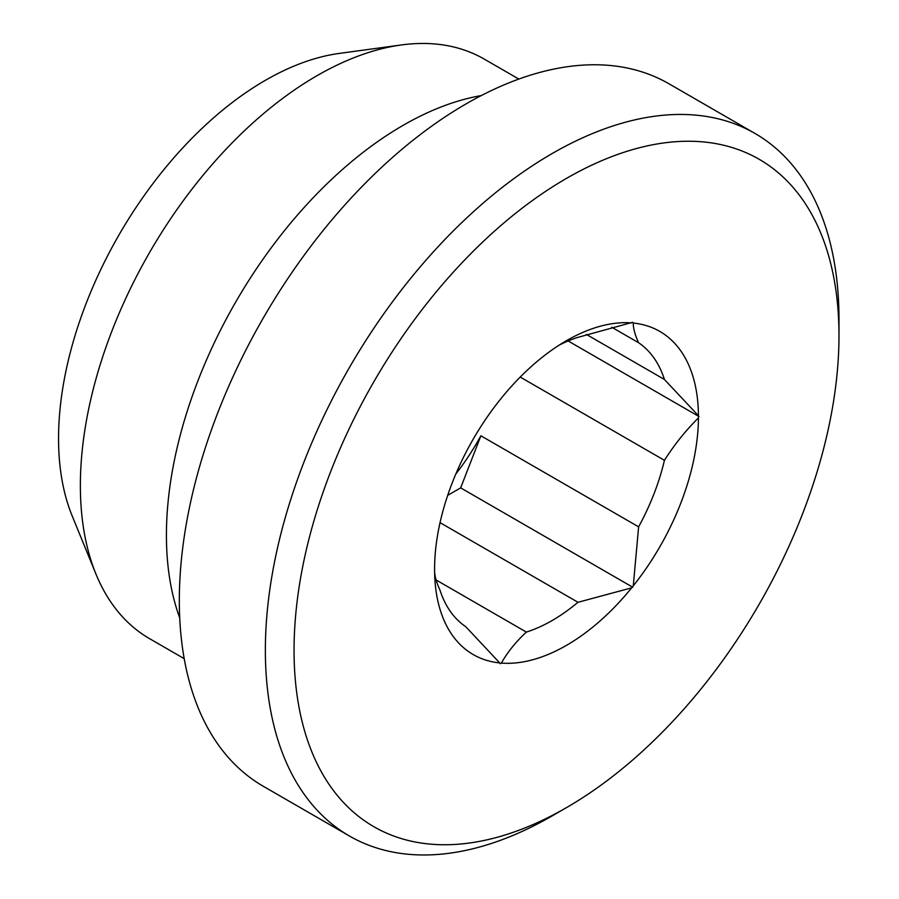 <?xml version="1.0" encoding="UTF-8"?>
<svg xmlns="http://www.w3.org/2000/svg" width="899" height="899" viewBox="0 0 899 899"><rect width="100%" height="100%" fill="white"/><g stroke="black" fill="none" stroke-linecap="round" stroke-linejoin="round"><path stroke-width="1.35" d="M184.205 658.664L149.683 638.728A334.63 193.195 -60 0 1 95.946 574.045L72.167 515.88A292.478 168.866 -60 0 1 265.362 80.326A292.478 168.866 -60 0 1 339.159 53.434L401.415 44.95A334.63 193.195 -60 0 1 484.303 59.132L518.835 79.067M95.946 574.045A334.63 193.195 -60 0 1 316.987 75.707A334.63 193.195 -60 0 1 401.415 44.95M179.721 617.871A334.63 193.195 -60 0 1 403.033 125.388A334.63 193.195 -60 0 1 481.257 95.586M566.516 807.617A385.323 222.469 -60 0 1 294.052 650.303A385.323 222.469 -60 0 1 566.516 178.373A385.323 222.469 -60 0 1 838.981 335.687A385.323 222.469 -60 0 1 566.516 807.605A385.323 222.469 -60 0 1 566.516 807.617L552.177 815.887A405.606 234.178 -60 0 1 349.374 835.98A405.606 234.178 -60 0 1 287.197 510.958A405.606 234.178 -60 0 1 552.177 153.538A405.606 234.178 -60 0 1 754.98 133.445A405.606 234.178 -60 0 1 838.981 319.123A405.606 234.178 -60 0 1 838.891 327.562M349.374 835.98L263.328 786.299A405.606 234.178 -60 0 1 201.151 461.288A405.606 234.178 -60 0 1 466.132 103.857A405.606 234.178 -60 0 1 668.935 83.764L754.98 133.445M611.747 327.236L638.616 342.755A166.304 96.013 -60 0 1 664.428 379.479L586.373 334.406M520.218 377.063L664.428 460.322A166.304 96.013 -60 0 1 638.616 526.848L480.875 435.779A166.304 96.013 -60 0 1 455.827 473.998M440.038 522.645L577.99 602.285A166.304 96.013 -60 0 1 552.177 620.501A166.304 96.013 -60 0 1 526.365 632.087L436.071 579.956M559.133 345.149A166.304 96.013 -60 0 1 577.99 337.339L632.75 322.28L633.289 323.056A186.576 107.723 -60 0 1 698.444 415.743L698.444 417.911A186.576 107.723 -60 0 1 633.289 585.822L631.66 587.845A186.576 107.723 -60 0 1 501.361 663.08L500.282 663.709L499.732 662.934A186.576 107.723 -60 0 1 434.588 570.247L434.588 568.078A186.576 107.723 -60 0 1 499.732 400.156L501.361 398.133A186.576 107.723 -60 0 1 566.516 340.654L566.516 340.654A186.576 107.723 -60 0 1 631.66 322.91M499.732 662.934L465.727 626.67A166.304 96.013 -60 0 1 439.914 589.946C436.251 582.024 434.475 575.461 434.588 570.247M577.99 602.285L631.66 587.845M501.361 663.08C507.542 652.135 515.88 641.807 526.365 632.087M664.428 460.322C674.475 444.522 685.813 430.385 698.444 417.911M633.289 585.822L638.616 526.848M638.616 342.755C634.975 334.866 633.199 328.292 633.289 323.056M698.444 415.743L664.428 379.479M552.177 815.887L566.516 807.605M447.702 495.349L460.67 487.876L480.875 435.779M632.75 587.227L460.67 487.876M698.984 416.507L568.146 340.968M838.981 335.687L838.981 319.123"/></g></svg>
